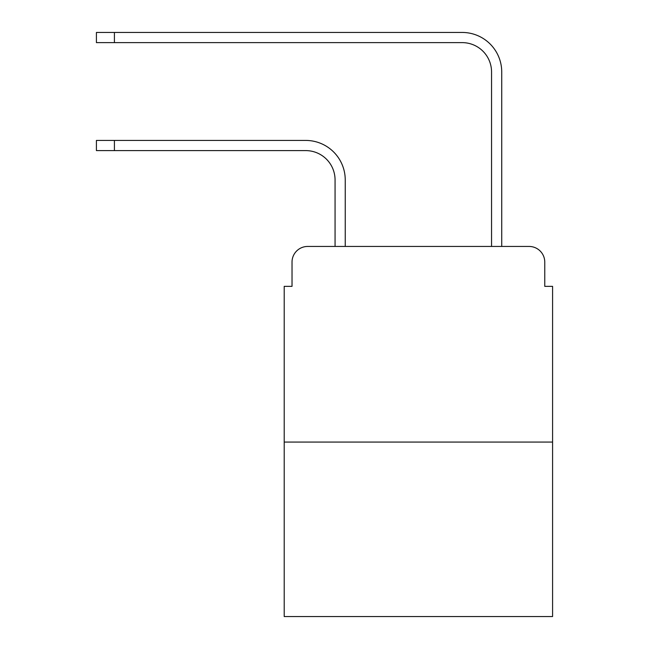 <?xml version="1.0" encoding="UTF-8"?>
<svg xmlns="http://www.w3.org/2000/svg" width="649" height="649" viewBox="0 0 649 649"><rect width="100%" height="100%" fill="white"/><g stroke="black" fill="none" stroke-linecap="round" stroke-linejoin="round"><path stroke-width="0.97" d="M292.026 262.099L292.026 286.355L292.026 262.099A15.649 15.649 0 0 1 307.675 246.45L335.062 246.45L335.062 179.943A29.343 29.343 0 0 0 305.72 150.6A29.343 29.343 0 0 1 335.062 179.943A29.343 29.343 0 0 0 305.72 150.6A29.343 29.343 0 0 1 335.062 179.943A29.343 29.343 0 0 0 305.72 150.6A29.343 29.343 0 0 1 335.062 179.943A29.343 29.343 0 0 0 305.72 150.6A29.343 29.343 0 0 1 335.062 179.943A29.343 29.343 0 0 0 305.72 150.6A29.343 29.343 0 0 1 335.062 179.943A29.343 29.343 0 0 0 305.72 150.6A29.343 29.343 0 0 1 335.062 179.943A29.343 29.343 0 0 0 305.72 150.6A29.343 29.343 0 0 1 335.062 179.943A29.343 29.343 0 0 0 305.72 150.6A29.343 29.343 0 0 1 335.062 179.943A29.343 29.343 0 0 0 305.72 150.6A29.343 29.343 0 0 1 335.062 179.943A29.343 29.343 0 0 0 305.72 150.6A29.343 29.343 0 0 1 335.062 179.943M552.583 442.066L284.205 442.066L284.205 616.55L552.583 616.55L552.583 286.355L544.762 286.355L544.762 262.099A15.649 15.649 0 0 0 529.113 246.45L307.675 246.45M284.205 442.066L284.205 286.355L292.026 286.355M345.236 246.45L345.236 179.943L345.236 246.45L345.236 179.943L345.236 246.45L345.236 179.943L345.236 246.45L345.236 179.943L345.236 246.45L345.236 179.943L345.236 246.45L345.236 179.943L345.236 246.45L345.236 179.943L345.236 246.45L345.236 179.943L345.236 246.45L345.236 179.943L345.236 246.45L345.236 179.943L345.236 246.45L491.553 246.45L491.553 71.966A29.343 29.343 0 0 0 462.21 42.623A29.343 29.343 0 0 1 491.553 71.966A29.343 29.343 0 0 0 462.21 42.623A29.343 29.343 0 0 1 491.553 71.966A29.343 29.343 0 0 0 462.21 42.623A29.343 29.343 0 0 1 491.553 71.966A29.343 29.343 0 0 0 462.21 42.623A29.343 29.343 0 0 1 491.553 71.966A29.343 29.343 0 0 0 462.21 42.623A29.343 29.343 0 0 1 491.553 71.966A29.343 29.343 0 0 0 462.21 42.623A29.343 29.343 0 0 1 491.553 71.966A29.343 29.343 0 0 0 462.21 42.623A29.343 29.343 0 0 1 491.553 71.966A29.343 29.343 0 0 0 462.21 42.623A29.343 29.343 0 0 1 491.553 71.966A29.343 29.343 0 0 0 462.21 42.623A29.343 29.343 0 0 1 491.553 71.966A29.343 29.343 0 0 0 462.21 42.623A29.343 29.343 0 0 1 491.553 71.966M501.726 246.45L501.726 71.966L501.726 246.45L501.726 71.966L501.726 246.45L501.726 71.966L501.726 246.45L501.726 71.966L501.726 246.45L501.726 71.966L501.726 246.45L501.726 71.966L501.726 246.45L501.726 71.966L501.726 246.45L501.726 71.966L501.726 246.45L501.726 71.966L501.726 246.45L501.726 71.966L501.726 246.45L529.113 246.45M544.762 286.355L544.762 262.099M96.417 140.427L114.411 140.427L114.411 150.6L96.417 150.6L96.417 140.427M114.411 150.6L305.72 150.6M345.236 179.943A39.516 39.516 0 0 0 305.72 140.427L114.411 140.427M96.417 32.45L114.411 32.45L114.411 42.623L96.417 42.623L96.417 32.45M501.726 71.966A39.516 39.516 0 0 0 462.21 32.45L114.411 32.45M114.411 42.623L462.21 42.623"/></g></svg>

